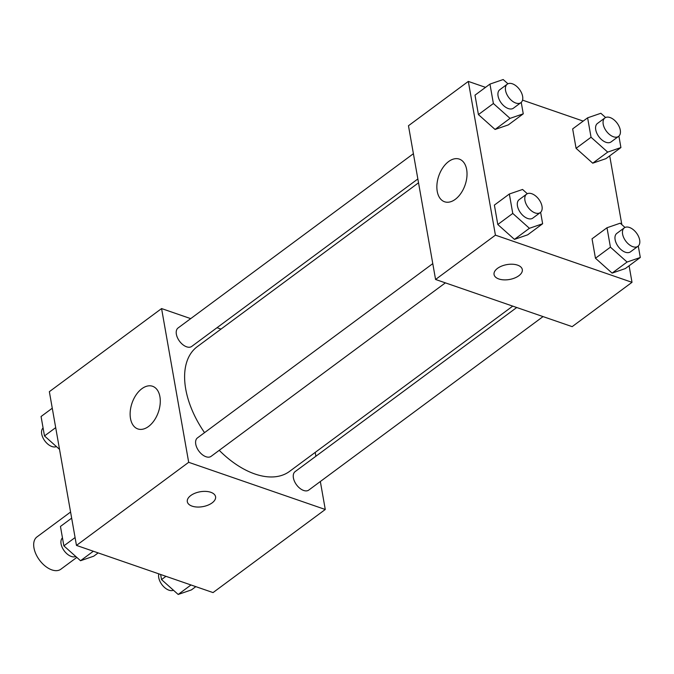 <?xml version="1.0" encoding="UTF-8"?>
<svg xmlns="http://www.w3.org/2000/svg" width="674" height="674" viewBox="0 0 674 674"><rect width="100%" height="100%" fill="white"/><g stroke="black" fill="none" stroke-linecap="round" stroke-linejoin="round"><path stroke-width="1.01" d="M70.576 512.038L36.952 536.934A20.085 11.744 53.5 0 0 35.916 554.053A20.085 11.744 53.5 0 0 51.864 569.892A20.085 11.744 53.5 0 0 60.854 569.218L76.802 557.406M320.335 481.514L325.272 509.485L213.043 592.589L76.465 545.409L49.354 391.678L161.575 308.566L190.7 318.625M216.994 327.707L220.996 329.089M130.495 418.495A22.571 13.927 109.1 0 1 136.173 394.77A22.571 13.927 109.1 0 1 152.568 386.269A22.571 13.927 109.1 0 1 158.365 412.143A22.571 13.927 109.1 0 1 137.833 428.934A22.571 13.927 109.1 0 1 130.495 418.495M325.272 509.485L188.686 462.305L76.465 545.409M188.686 462.305L161.575 308.566M187.313 501.7A14.348 7.557 170 0 0 197.069 507.025A14.348 7.557 170 0 0 212.108 502.888A14.348 7.557 -10 0 1 197.069 507.033A14.348 7.557 -10 0 1 187.313 501.7A14.348 7.557 -10 0 1 200.127 491.776A14.348 7.557 -10 0 1 215.57 496.721A14.348 7.557 -10 0 1 212.108 502.897A14.348 7.557 170 0 0 215.57 496.713M315.205 452.406L315.887 456.247M432.784 263.627L197.457 437.898A11.475 6.715 53.5 0 0 198.889 451.117A11.475 6.715 53.5 0 0 211.114 456.34L445.379 282.861M516.739 307.504L295.111 471.631A11.475 6.715 53.5 0 0 294.521 481.413A11.475 6.715 53.5 0 0 303.637 490.461A11.475 6.715 53.5 0 0 308.776 490.074L543.042 316.595M413.398 153.706L178.071 327.977A11.475 6.715 53.5 0 0 177.481 337.758A11.475 6.715 53.5 0 0 186.597 346.807A11.475 6.715 53.5 0 0 191.736 346.419L417.855 178.964M219.235 450.333A77.586 45.369 53.5 0 0 254.873 473.982A77.586 45.369 53.5 0 0 289.593 471.37L512.737 306.122M418.529 182.806L197.255 346.68A77.586 45.369 53.5 0 0 204.542 432.649M629.095 265.783L632.01 282.322L572.159 326.646L435.572 279.474L408.469 125.735L468.32 81.411L485.541 87.359M621.841 224.636L609.709 155.854M514.447 239.38L527.675 234.83L514.447 239.38L497.8 224.509L514.447 239.38L529.41 228.301L512.762 213.431L509.342 194.011L522.569 189.461L527.321 193.716M494.379 205.09L497.8 224.509L494.379 205.09L509.342 194.011M495.07 129.459L508.297 124.909L495.07 129.459L478.422 114.588L495.07 129.459L510.033 118.371L493.385 103.51L489.956 84.09L503.183 79.54L507.943 83.787M474.993 95.169L478.422 114.588L474.993 95.169L489.956 84.09M592.724 163.192L605.951 158.643L592.724 163.192L576.076 148.322L592.724 163.192L607.687 152.105L591.039 137.243L587.618 117.824L600.846 113.274L605.597 117.52M572.656 128.903L576.076 148.322L572.656 128.903L587.618 117.824M632.01 282.322L495.424 235.15L468.32 81.411M522.544 100.14L583.204 121.093M612.11 273.113L625.337 268.564L612.11 273.113L595.462 258.243L612.11 273.113L627.073 262.034L610.425 247.164L606.996 227.745L620.223 223.195L624.983 227.441M592.033 238.823L595.462 258.243L592.033 238.823L606.996 227.745M455.279 199.335A22.571 13.927 109.1 0 1 444.579 201.77A22.571 13.927 109.1 0 1 438.782 175.897A22.571 13.927 109.1 0 1 459.314 159.106A22.571 13.927 109.1 0 1 466.871 177.043A22.571 13.927 109.1 0 1 455.279 199.335M495.424 235.15L435.572 279.474M517.539 265.126A14.348 7.557 -10 0 1 522.308 269.558A14.348 7.557 -10 0 1 509.493 279.491A14.348 7.557 -10 0 1 494.059 274.545A14.348 7.557 -10 0 1 501.734 266.062A14.348 7.557 -10 0 1 517.539 265.126M494.059 274.537A14.348 7.557 170 0 0 509.493 279.483A14.348 7.557 170 0 0 522.308 269.558M540.624 212.302L542.637 223.751L529.41 228.301M526.638 194.12L519.157 199.656A11.475 6.715 53.5 0 0 518.567 209.437A11.475 6.715 53.5 0 0 527.683 218.486A11.475 6.715 53.5 0 0 532.822 218.106L540.304 212.563A11.475 6.715 53.5 0 0 538.863 199.344A11.475 6.715 53.5 0 0 526.638 194.12A11.475 6.715 53.5 0 0 526.049 203.902A11.475 6.715 53.5 0 0 535.164 212.95A11.475 6.715 53.5 0 0 540.304 212.563M542.637 223.751L527.675 234.83M512.762 213.431L497.8 224.509M521.238 102.381L523.26 113.83L510.033 118.371M507.261 84.191L499.779 89.735A11.475 6.715 53.5 0 0 499.181 99.516A11.475 6.715 53.5 0 0 508.306 108.565A11.475 6.715 53.5 0 0 513.436 108.185L520.918 102.642A11.475 6.715 53.5 0 0 519.486 89.423A11.475 6.715 53.5 0 0 507.261 84.191A11.475 6.715 53.5 0 0 506.663 93.972A11.475 6.715 53.5 0 0 515.787 103.029A11.475 6.715 53.5 0 0 520.918 102.642M523.26 113.83L508.297 124.909M493.385 103.51L478.422 114.588M638.278 246.035L640.3 257.485L627.073 262.034M624.301 227.854L616.82 233.389A11.475 6.715 53.5 0 0 616.23 243.171A11.475 6.715 53.5 0 0 625.346 252.219A11.475 6.715 53.5 0 0 630.476 251.84L637.958 246.296A11.475 6.715 53.5 0 0 636.526 233.078A11.475 6.715 53.5 0 0 624.301 227.854A11.475 6.715 53.5 0 0 623.711 237.627A11.475 6.715 53.5 0 0 632.827 246.684A11.475 6.715 53.5 0 0 637.958 246.296M640.3 257.485L625.337 268.564M610.425 247.164L595.462 258.243M618.901 136.106L620.914 147.555L607.687 152.105M604.915 117.925L597.434 123.468A11.475 6.715 53.5 0 0 596.844 133.25A11.475 6.715 53.5 0 0 605.96 142.298A11.475 6.715 53.5 0 0 611.099 141.911L618.58 136.375A11.475 6.715 53.5 0 0 617.14 123.157A11.475 6.715 53.5 0 0 604.915 117.925A11.475 6.715 53.5 0 0 604.325 127.706A11.475 6.715 53.5 0 0 613.441 136.763A11.475 6.715 53.5 0 0 618.58 136.375M620.914 147.555L605.951 158.643M591.039 137.243L576.076 148.322M98.16 552.907L93.753 556.176L80.526 560.726L63.87 545.856L60.449 526.445L71.655 518.146M93.332 551.239L80.526 560.726M75.075 537.557L63.87 545.856M62.463 537.894A11.475 6.715 53.5 0 0 62.337 547.718A11.475 6.715 53.5 0 0 71.309 556.454A11.475 6.715 53.5 0 0 75.766 556.48M59.523 449.364L44.492 435.935L41.063 416.515L52.269 408.217M55.698 427.636L44.492 435.935M43.085 427.965A11.475 6.715 53.5 0 0 42.959 437.797A11.475 6.715 53.5 0 0 51.932 446.533A11.475 6.715 53.5 0 0 56.38 446.559M195.822 586.641L191.408 589.91L178.18 594.46L161.533 579.589L160.631 574.484M190.986 584.973L178.18 594.46M165.947 576.321L161.533 579.589M158.82 573.86A11.475 6.715 53.5 0 0 168.972 590.188A11.475 6.715 53.5 0 0 173.429 590.213"/></g></svg>
